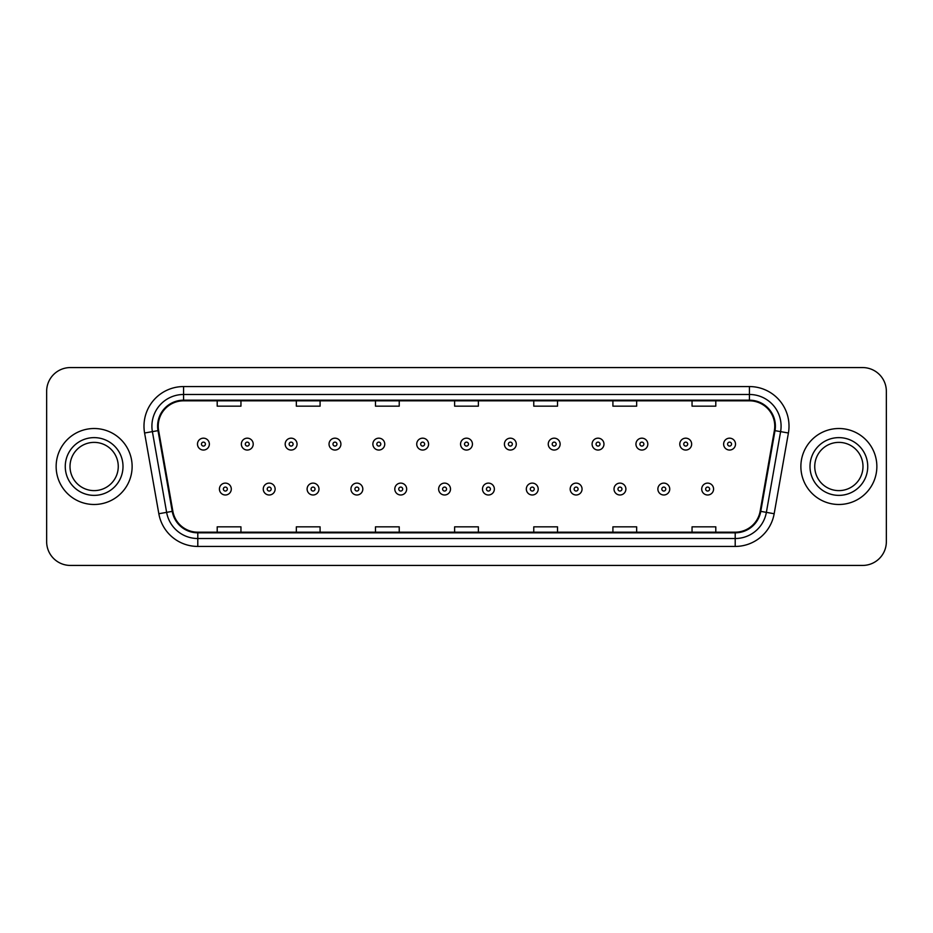 <?xml version="1.0" encoding="UTF-8"?>
<svg xmlns="http://www.w3.org/2000/svg" width="933" height="933" viewBox="0 0 933 933"><rect width="100%" height="100%" fill="white"/><g stroke="black" fill="none" stroke-linecap="round" stroke-linejoin="round"><path stroke-width="1.4" d="M56.143 466.5A37.985 37.985 0 0 0 94.14 504.485A37.985 37.985 0 0 0 132.124 466.5A37.985 37.985 0 0 0 94.14 428.515A37.985 37.985 0 0 0 56.143 466.5A37.985 37.985 0 0 0 94.14 504.485A37.985 37.985 0 0 0 132.124 466.5A37.985 37.985 0 0 0 94.14 428.515A37.985 37.985 0 0 0 56.143 466.5M800.876 466.5A37.985 37.985 0 0 0 838.86 504.485A37.985 37.985 0 0 0 876.857 466.5A37.985 37.985 0 0 0 838.86 428.515A37.985 37.985 0 0 0 800.876 466.5A37.985 37.985 0 0 0 838.86 504.485A37.985 37.985 0 0 0 876.857 466.5A37.985 37.985 0 0 0 838.86 428.515A37.985 37.985 0 0 0 800.876 466.5M158.237 426.136A25.331 25.331 0 0 1 183.568 400.817L749.432 400.817A25.331 25.331 0 0 1 774.378 430.533L760.138 511.261A25.331 25.331 0 0 1 735.204 532.183L197.796 532.183A25.331 25.331 0 0 1 172.862 511.261L158.622 430.533A25.331 25.331 0 0 1 158.237 426.136M157.607 426.136A25.961 25.961 0 0 0 158.004 430.649L172.232 511.366A25.961 25.961 0 0 0 197.796 532.825L735.204 532.825A25.961 25.961 0 0 0 760.768 511.366L774.996 430.649A25.961 25.961 0 0 0 749.432 400.175L183.568 400.175A25.961 25.961 0 0 0 157.607 426.136M144.592 433.005A39.571 39.571 0 0 1 183.568 386.565L749.432 386.565A39.571 39.571 0 0 1 788.408 433.005L774.168 513.733A39.571 39.571 0 0 1 735.204 546.435L197.796 546.435A39.571 39.571 0 0 1 158.832 513.733L144.592 433.005L152.394 431.629A31.652 31.652 0 0 1 183.568 394.484L749.432 394.484A31.652 31.652 0 0 1 780.606 431.629L766.378 512.357A31.652 31.652 0 0 1 735.204 538.516L197.796 538.516A31.652 31.652 0 0 1 166.622 512.357L152.394 431.629A31.652 31.652 0 0 1 151.904 426.136M886.35 391.312A23.745 23.745 0 0 0 862.605 367.567L70.395 367.567A23.745 23.745 0 0 0 46.65 391.312L46.65 541.688A23.745 23.745 0 0 0 70.395 565.433L862.605 565.433A23.745 23.745 0 0 0 886.35 541.688L886.35 391.312L886.35 541.688M760.768 511.366L766.378 512.357L780.606 431.629L788.408 433.005M454.628 400.817L454.628 406.17L478.372 406.17L478.372 400.817M375.486 400.817L375.486 406.17L399.231 406.17L399.231 400.817M296.344 400.817L296.344 406.17L320.089 406.17L320.089 400.817M217.202 400.817L217.202 406.17L240.947 406.17L240.947 400.817M533.769 400.817L533.769 406.17L557.514 406.17L557.514 400.817M612.911 400.817L612.911 406.17L636.656 406.17L636.656 400.817M692.053 400.817L692.053 406.17L715.798 406.17L715.798 400.817M478.372 532.183L478.372 526.83L454.628 526.83L454.628 532.183M399.231 532.183L399.231 526.83L375.486 526.83L375.486 532.183M320.089 532.183L320.089 526.83L296.344 526.83L296.344 532.183M240.947 532.183L240.947 526.83L217.202 526.83L217.202 532.183M557.514 532.183L557.514 526.83L533.769 526.83L533.769 532.183M636.656 532.183L636.656 526.83L612.911 526.83L612.911 532.183M715.798 532.183L715.798 526.83L692.053 526.83L692.053 532.183M46.65 391.312L46.65 541.688M862.605 367.567L70.395 367.567M70.395 565.433L862.605 565.433M209.365 444.108A5.936 5.936 0 0 1 203.429 450.044A5.936 5.936 0 0 1 197.493 444.108A5.936 5.936 0 0 1 203.429 438.172A5.936 5.936 0 0 1 209.365 444.108A5.936 5.936 0 0 0 203.429 438.172A5.936 5.936 0 0 0 197.493 444.108M219.418 489.055A5.936 5.936 0 0 1 225.354 483.119A5.936 5.936 0 0 1 231.291 489.055A5.936 5.936 0 0 1 225.354 494.991A5.936 5.936 0 0 1 219.418 489.055A5.936 5.936 0 0 0 225.354 494.991A5.936 5.936 0 0 0 231.291 489.055M118.258 466.5A24.118 24.118 0 0 0 94.14 442.382A24.118 24.118 0 0 0 70.01 466.5A24.118 24.118 0 0 0 94.14 490.618A24.118 24.118 0 0 0 118.258 466.5A24.118 24.118 0 0 1 94.14 490.618A24.118 24.118 0 0 1 70.01 466.5M253.216 444.108A5.936 5.936 0 0 1 247.28 450.044A5.936 5.936 0 0 1 241.344 444.108A5.936 5.936 0 0 1 247.28 438.172A5.936 5.936 0 0 1 253.216 444.108A5.936 5.936 0 0 0 247.28 438.172A5.936 5.936 0 0 0 241.344 444.108M297.056 444.108A5.936 5.936 0 0 1 291.119 450.044A5.936 5.936 0 0 1 285.183 444.108A5.936 5.936 0 0 1 291.119 438.172A5.936 5.936 0 0 1 297.056 444.108A5.936 5.936 0 0 0 291.119 438.172A5.936 5.936 0 0 0 285.183 444.108M340.907 444.108A5.936 5.936 0 0 1 334.97 450.044A5.936 5.936 0 0 1 329.034 444.108A5.936 5.936 0 0 1 334.97 438.172A5.936 5.936 0 0 1 340.907 444.108A5.936 5.936 0 0 0 334.97 438.172A5.936 5.936 0 0 0 329.034 444.108M384.746 444.108A5.936 5.936 0 0 1 378.81 450.044A5.936 5.936 0 0 1 372.873 444.108A5.936 5.936 0 0 1 378.81 438.172A5.936 5.936 0 0 1 384.746 444.108A5.936 5.936 0 0 0 378.81 438.172A5.936 5.936 0 0 0 372.873 444.108M263.258 489.055A5.936 5.936 0 0 1 269.194 483.119A5.936 5.936 0 0 1 275.13 489.055A5.936 5.936 0 0 1 269.194 494.991A5.936 5.936 0 0 1 263.258 489.055A5.936 5.936 0 0 0 269.194 494.991A5.936 5.936 0 0 0 275.13 489.055M307.109 489.055A5.936 5.936 0 0 1 313.045 483.119A5.936 5.936 0 0 1 318.981 489.055A5.936 5.936 0 0 1 313.045 494.991A5.936 5.936 0 0 1 307.109 489.055A5.936 5.936 0 0 0 313.045 494.991A5.936 5.936 0 0 0 318.981 489.055M350.948 489.055A5.936 5.936 0 0 1 356.884 483.119A5.936 5.936 0 0 1 362.82 489.055A5.936 5.936 0 0 1 356.884 494.991A5.936 5.936 0 0 1 350.948 489.055A5.936 5.936 0 0 0 356.884 494.991A5.936 5.936 0 0 0 362.82 489.055M862.99 466.5A24.118 24.118 0 0 0 838.86 442.382A24.118 24.118 0 0 0 814.742 466.5A24.118 24.118 0 0 0 838.86 490.618A24.118 24.118 0 0 0 862.99 466.5A24.118 24.118 0 0 1 838.86 490.618A24.118 24.118 0 0 1 814.742 466.5M428.585 444.108A5.936 5.936 0 0 1 422.661 450.044A5.936 5.936 0 0 1 416.724 444.108A5.936 5.936 0 0 1 422.661 438.172A5.936 5.936 0 0 1 428.585 444.108A5.936 5.936 0 0 0 422.661 438.172A5.936 5.936 0 0 0 416.724 444.108M472.436 444.108A5.936 5.936 0 0 1 466.5 450.044A5.936 5.936 0 0 1 460.564 444.108A5.936 5.936 0 0 1 466.5 438.172A5.936 5.936 0 0 1 472.436 444.108A5.936 5.936 0 0 0 466.5 438.172A5.936 5.936 0 0 0 460.564 444.108M516.276 444.108A5.936 5.936 0 0 1 510.339 450.044A5.936 5.936 0 0 1 504.415 444.108A5.936 5.936 0 0 1 510.339 438.172A5.936 5.936 0 0 1 516.276 444.108A5.936 5.936 0 0 0 510.339 438.172A5.936 5.936 0 0 0 504.415 444.108M394.799 489.055A5.936 5.936 0 0 1 400.735 483.119A5.936 5.936 0 0 1 406.671 489.055A5.936 5.936 0 0 1 400.735 494.991A5.936 5.936 0 0 1 394.799 489.055A5.936 5.936 0 0 0 400.735 494.991A5.936 5.936 0 0 0 406.671 489.055M438.638 489.055A5.936 5.936 0 0 1 444.575 483.119A5.936 5.936 0 0 1 450.511 489.055A5.936 5.936 0 0 1 444.575 494.991A5.936 5.936 0 0 1 438.638 489.055A5.936 5.936 0 0 0 444.575 494.991A5.936 5.936 0 0 0 450.511 489.055M482.489 489.055A5.936 5.936 0 0 1 488.425 483.119A5.936 5.936 0 0 1 494.362 489.055A5.936 5.936 0 0 1 488.425 494.991A5.936 5.936 0 0 1 482.489 489.055A5.936 5.936 0 0 0 488.425 494.991A5.936 5.936 0 0 0 494.362 489.055M560.127 444.108A5.936 5.936 0 0 1 554.19 450.044A5.936 5.936 0 0 1 548.254 444.108A5.936 5.936 0 0 1 554.19 438.172A5.936 5.936 0 0 1 560.127 444.108A5.936 5.936 0 0 0 554.19 438.172A5.936 5.936 0 0 0 548.254 444.108M603.966 444.108A5.936 5.936 0 0 1 598.03 450.044A5.936 5.936 0 0 1 592.093 444.108A5.936 5.936 0 0 1 598.03 438.172A5.936 5.936 0 0 1 603.966 444.108A5.936 5.936 0 0 0 598.03 438.172A5.936 5.936 0 0 0 592.093 444.108M647.817 444.108A5.936 5.936 0 0 1 641.881 450.044A5.936 5.936 0 0 1 635.944 444.108A5.936 5.936 0 0 1 641.881 438.172A5.936 5.936 0 0 1 647.817 444.108A5.936 5.936 0 0 0 641.881 438.172A5.936 5.936 0 0 0 635.944 444.108M691.656 444.108A5.936 5.936 0 0 1 685.72 450.044A5.936 5.936 0 0 1 679.784 444.108A5.936 5.936 0 0 1 685.72 438.172A5.936 5.936 0 0 1 691.656 444.108A5.936 5.936 0 0 0 685.72 438.172A5.936 5.936 0 0 0 679.784 444.108M735.507 444.108A5.936 5.936 0 0 1 729.571 450.044A5.936 5.936 0 0 1 723.635 444.108A5.936 5.936 0 0 1 729.571 438.172A5.936 5.936 0 0 1 735.507 444.108A5.936 5.936 0 0 0 729.571 438.172A5.936 5.936 0 0 0 723.635 444.108M526.329 489.055A5.936 5.936 0 0 1 532.265 483.119A5.936 5.936 0 0 1 538.201 489.055A5.936 5.936 0 0 1 532.265 494.991A5.936 5.936 0 0 1 526.329 489.055A5.936 5.936 0 0 0 532.265 494.991A5.936 5.936 0 0 0 538.201 489.055M570.18 489.055A5.936 5.936 0 0 1 576.116 483.119A5.936 5.936 0 0 1 582.052 489.055A5.936 5.936 0 0 1 576.116 494.991A5.936 5.936 0 0 1 570.18 489.055A5.936 5.936 0 0 0 576.116 494.991A5.936 5.936 0 0 0 582.052 489.055M614.019 489.055A5.936 5.936 0 0 1 619.955 483.119A5.936 5.936 0 0 1 625.891 489.055A5.936 5.936 0 0 1 619.955 494.991A5.936 5.936 0 0 1 614.019 489.055A5.936 5.936 0 0 0 619.955 494.991A5.936 5.936 0 0 0 625.891 489.055M657.87 489.055A5.936 5.936 0 0 1 663.806 483.119A5.936 5.936 0 0 1 669.742 489.055A5.936 5.936 0 0 1 663.806 494.991A5.936 5.936 0 0 1 657.87 489.055A5.936 5.936 0 0 0 663.806 494.991A5.936 5.936 0 0 0 669.742 489.055M701.709 489.055A5.936 5.936 0 0 1 707.646 483.119A5.936 5.936 0 0 1 713.582 489.055A5.936 5.936 0 0 1 707.646 494.991A5.936 5.936 0 0 1 701.709 489.055A5.936 5.936 0 0 0 707.646 494.991A5.936 5.936 0 0 0 713.582 489.055M749.432 386.565L749.432 400.175M152.394 431.629L158.004 430.649M197.796 546.435L197.796 532.825M735.204 532.825L735.204 546.435M158.832 513.733L172.232 511.366M774.996 430.649L780.606 431.629M183.568 386.565L183.568 400.175M766.378 512.357L774.168 513.733M201.458 444.108A1.983 1.983 0 0 0 203.429 446.079A1.983 1.983 0 0 0 205.412 444.108A1.983 1.983 0 0 0 203.429 442.125A1.983 1.983 0 0 0 201.458 444.108M227.337 489.055A1.983 1.983 0 0 0 225.354 487.073A1.983 1.983 0 0 0 223.372 489.055A1.983 1.983 0 0 0 225.354 491.038A1.983 1.983 0 0 0 227.337 489.055M123.004 466.5A28.876 28.876 0 0 0 94.14 437.624A28.876 28.876 0 0 0 65.263 466.5A28.876 28.876 0 0 0 94.14 495.376A28.876 28.876 0 0 0 123.004 466.5M245.297 444.108A1.983 1.983 0 0 0 247.28 446.079A1.983 1.983 0 0 0 249.251 444.108A1.983 1.983 0 0 0 247.28 442.125A1.983 1.983 0 0 0 245.297 444.108M289.137 444.108A1.983 1.983 0 0 0 291.119 446.079A1.983 1.983 0 0 0 293.102 444.108A1.983 1.983 0 0 0 291.119 442.125A1.983 1.983 0 0 0 289.137 444.108M332.988 444.108A1.983 1.983 0 0 0 334.97 446.079A1.983 1.983 0 0 0 336.941 444.108A1.983 1.983 0 0 0 334.97 442.125A1.983 1.983 0 0 0 332.988 444.108M376.827 444.108A1.983 1.983 0 0 0 378.81 446.079A1.983 1.983 0 0 0 380.792 444.108A1.983 1.983 0 0 0 378.81 442.125A1.983 1.983 0 0 0 376.827 444.108M271.176 489.055A1.983 1.983 0 0 0 269.194 487.073A1.983 1.983 0 0 0 267.223 489.055A1.983 1.983 0 0 0 269.194 491.038A1.983 1.983 0 0 0 271.176 489.055M315.016 489.055A1.983 1.983 0 0 0 313.045 487.073A1.983 1.983 0 0 0 311.062 489.055A1.983 1.983 0 0 0 313.045 491.038A1.983 1.983 0 0 0 315.016 489.055M358.867 489.055A1.983 1.983 0 0 0 356.884 487.073A1.983 1.983 0 0 0 354.913 489.055A1.983 1.983 0 0 0 356.884 491.038A1.983 1.983 0 0 0 358.867 489.055M867.737 466.5A28.876 28.876 0 0 0 838.86 437.624A28.876 28.876 0 0 0 809.996 466.5A28.876 28.876 0 0 0 838.86 495.376A28.876 28.876 0 0 0 867.737 466.5M420.678 444.108A1.983 1.983 0 0 0 422.661 446.079A1.983 1.983 0 0 0 424.632 444.108A1.983 1.983 0 0 0 422.661 442.125A1.983 1.983 0 0 0 420.678 444.108M464.517 444.108A1.983 1.983 0 0 0 466.5 446.079A1.983 1.983 0 0 0 468.483 444.108A1.983 1.983 0 0 0 466.5 442.125A1.983 1.983 0 0 0 464.517 444.108M508.368 444.108A1.983 1.983 0 0 0 510.339 446.079A1.983 1.983 0 0 0 512.322 444.108A1.983 1.983 0 0 0 510.339 442.125A1.983 1.983 0 0 0 508.368 444.108M402.706 489.055A1.983 1.983 0 0 0 400.735 487.073A1.983 1.983 0 0 0 398.753 489.055A1.983 1.983 0 0 0 400.735 491.038A1.983 1.983 0 0 0 402.706 489.055M446.557 489.055A1.983 1.983 0 0 0 444.575 487.073A1.983 1.983 0 0 0 442.604 489.055A1.983 1.983 0 0 0 444.575 491.038A1.983 1.983 0 0 0 446.557 489.055M490.396 489.055A1.983 1.983 0 0 0 488.425 487.073A1.983 1.983 0 0 0 486.443 489.055A1.983 1.983 0 0 0 488.425 491.038A1.983 1.983 0 0 0 490.396 489.055M552.208 444.108A1.983 1.983 0 0 0 554.19 446.079A1.983 1.983 0 0 0 556.173 444.108A1.983 1.983 0 0 0 554.19 442.125A1.983 1.983 0 0 0 552.208 444.108M596.059 444.108A1.983 1.983 0 0 0 598.03 446.079A1.983 1.983 0 0 0 600.012 444.108A1.983 1.983 0 0 0 598.03 442.125A1.983 1.983 0 0 0 596.059 444.108M639.898 444.108A1.983 1.983 0 0 0 641.881 446.079A1.983 1.983 0 0 0 643.863 444.108A1.983 1.983 0 0 0 641.881 442.125A1.983 1.983 0 0 0 639.898 444.108M683.749 444.108A1.983 1.983 0 0 0 685.72 446.079A1.983 1.983 0 0 0 687.703 444.108A1.983 1.983 0 0 0 685.72 442.125A1.983 1.983 0 0 0 683.749 444.108M727.588 444.108A1.983 1.983 0 0 0 729.571 446.079A1.983 1.983 0 0 0 731.542 444.108A1.983 1.983 0 0 0 729.571 442.125A1.983 1.983 0 0 0 727.588 444.108M534.247 489.055A1.983 1.983 0 0 0 532.265 487.073A1.983 1.983 0 0 0 530.294 489.055A1.983 1.983 0 0 0 532.265 491.038A1.983 1.983 0 0 0 534.247 489.055M578.087 489.055A1.983 1.983 0 0 0 576.116 487.073A1.983 1.983 0 0 0 574.133 489.055A1.983 1.983 0 0 0 576.116 491.038A1.983 1.983 0 0 0 578.087 489.055M621.938 489.055A1.983 1.983 0 0 0 619.955 487.073A1.983 1.983 0 0 0 617.984 489.055A1.983 1.983 0 0 0 619.955 491.038A1.983 1.983 0 0 0 621.938 489.055M665.777 489.055A1.983 1.983 0 0 0 663.806 487.073A1.983 1.983 0 0 0 661.824 489.055A1.983 1.983 0 0 0 663.806 491.038A1.983 1.983 0 0 0 665.777 489.055M709.628 489.055A1.983 1.983 0 0 0 707.646 487.073A1.983 1.983 0 0 0 705.663 489.055A1.983 1.983 0 0 0 707.646 491.038A1.983 1.983 0 0 0 709.628 489.055"/></g></svg>
